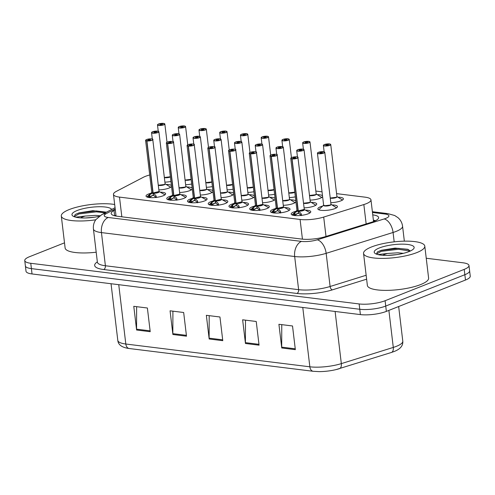 <?xml version="1.0" encoding="UTF-8"?>
<svg xmlns="http://www.w3.org/2000/svg" width="495" height="495" viewBox="0 0 495 495"><rect width="100%" height="100%" fill="white"/><g stroke="black" fill="none" stroke-linecap="round" stroke-linejoin="round"><path stroke-width="0.74" d="M160.3 192.159A9.869 2.518 173.2 0 1 165.621 193.743A9.869 2.518 173.2 0 1 163.078 195.81A9.869 2.518 173.2 0 1 152.429 197.672A9.869 2.518 173.2 0 1 146.025 196.082A9.869 2.518 173.2 0 1 148.568 194.015A9.869 2.518 173.2 0 1 150.833 193.285M181.034 194.727A9.869 2.518 173.2 0 1 186.361 196.311A9.869 2.518 173.2 0 1 183.818 198.377A9.869 2.518 173.2 0 1 173.163 200.24A9.869 2.518 173.2 0 1 166.759 198.65A9.869 2.518 173.2 0 1 169.302 196.583A9.869 2.518 173.2 0 1 171.573 195.853M222.509 199.856A9.869 2.518 173.2 0 1 227.83 201.446A9.869 2.518 173.2 0 1 225.287 203.513A9.869 2.518 173.2 0 1 214.638 205.376A9.869 2.518 173.2 0 1 208.234 203.785A9.869 2.518 173.2 0 1 210.777 201.719A9.869 2.518 173.2 0 1 213.042 200.989M243.243 202.424A9.869 2.518 173.2 0 1 248.564 204.014A9.869 2.518 173.2 0 1 246.021 206.081A9.869 2.518 173.2 0 1 235.373 207.943A9.869 2.518 173.2 0 1 228.968 206.353A9.869 2.518 173.2 0 1 231.512 204.287A9.869 2.518 173.2 0 1 233.776 203.55M263.977 204.992A9.869 2.518 173.2 0 1 269.305 206.582A9.869 2.518 173.2 0 1 266.762 208.649A9.869 2.518 173.2 0 1 256.107 210.505A9.869 2.518 173.2 0 1 249.703 208.915A9.869 2.518 173.2 0 1 252.246 206.848A9.869 2.518 173.2 0 1 254.517 206.118M284.712 207.56A9.869 2.518 173.2 0 1 290.039 209.15A9.869 2.518 173.2 0 1 287.496 211.217A9.869 2.518 173.2 0 1 276.847 213.073A9.869 2.518 173.2 0 1 270.437 211.483A9.869 2.518 173.2 0 1 272.98 209.416A9.869 2.518 173.2 0 1 275.251 208.686M201.768 197.295A9.869 2.518 173.2 0 1 207.096 198.879A9.869 2.518 173.2 0 1 204.553 200.945A9.869 2.518 173.2 0 1 193.898 202.808A9.869 2.518 173.2 0 1 187.494 201.218A9.869 2.518 173.2 0 1 190.037 199.151A9.869 2.518 173.2 0 1 192.308 198.421M305.452 210.128A9.869 2.518 173.2 0 1 310.773 211.718A9.869 2.518 173.2 0 1 308.23 213.784A9.869 2.518 173.2 0 1 297.582 215.641A9.869 2.518 173.2 0 1 291.178 214.05A9.869 2.518 173.2 0 1 293.721 211.984A9.869 2.518 173.2 0 1 295.985 211.254M171.505 186.38A9.869 2.518 173.2 0 1 169.03 188.063A9.869 2.518 173.2 0 1 158.951 189.907M192.246 188.948A9.869 2.518 173.2 0 1 189.764 190.631A9.869 2.518 173.2 0 1 179.691 192.475M254.455 196.645A9.869 2.518 173.2 0 1 251.974 198.328A9.869 2.518 173.2 0 1 241.9 200.178M275.189 199.213A9.869 2.518 173.2 0 1 272.708 200.896A9.869 2.518 173.2 0 1 262.635 202.746M295.923 201.781A9.869 2.518 173.2 0 1 293.442 203.464A9.869 2.518 173.2 0 1 283.369 205.314M311.361 202.375A9.869 2.518 173.2 0 1 316.726 203.965A9.869 2.518 173.2 0 1 314.183 206.031A9.869 2.518 173.2 0 1 304.103 207.875M212.98 191.516A9.869 2.518 173.2 0 1 210.499 193.199A9.869 2.518 173.2 0 1 200.426 195.042M233.714 194.083A9.869 2.518 173.2 0 1 231.239 195.766A9.869 2.518 173.2 0 1 221.16 197.61M332.096 204.942A9.869 2.518 173.2 0 1 337.46 206.533A9.869 2.518 173.2 0 1 334.917 208.599A9.869 2.518 173.2 0 1 324.268 210.462A9.869 2.518 173.2 0 1 317.858 208.871A9.869 2.518 173.2 0 1 320.401 206.805A9.869 2.518 173.2 0 1 322.666 206.075M170.924 181.455A9.869 2.518 173.2 0 1 164.903 182.16M191.658 184.022A9.869 2.518 173.2 0 1 185.637 184.728M212.392 186.59A9.869 2.518 173.2 0 1 206.372 187.296M253.867 191.726A9.869 2.518 173.2 0 1 247.847 192.425M233.126 189.158A9.869 2.518 173.2 0 1 227.112 189.863M322.61 196.602A9.869 2.518 173.2 0 1 320.129 198.285A9.869 2.518 173.2 0 1 310.056 200.129M295.336 196.862A9.869 2.518 173.2 0 1 289.321 197.561M274.601 194.294A9.869 2.518 173.2 0 1 268.581 194.993M338.048 197.196A9.869 2.518 173.2 0 1 343.406 198.786A9.869 2.518 173.2 0 1 340.863 200.852A9.869 2.518 173.2 0 1 330.79 202.696M149.719 174.983A18.507 4.727 -6.8 0 0 143.395 177.266L116.3 191.392A18.507 4.727 -6.8 0 0 113.473 194.393A18.507 4.727 -6.8 0 0 119.487 197.103L300.081 219.458A18.507 4.727 -6.8 0 0 323.699 217.07L363.844 204.553A18.507 4.727 -6.8 0 0 366.201 203.73A18.507 4.727 -6.8 0 0 370.965 199.856A18.507 4.727 -6.8 0 0 364.951 197.146L336.581 193.632M322.041 191.831L315.847 191.064M166.209 184.406A9.869 2.518 173.2 0 1 171.419 185.637M186.943 186.974A9.869 2.518 173.2 0 1 192.153 188.205M207.677 189.542A9.869 2.518 173.2 0 1 212.893 190.773M249.152 194.677A9.869 2.518 173.2 0 1 254.362 195.909M228.418 192.11A9.869 2.518 173.2 0 1 233.628 193.341M290.627 199.807A9.869 2.518 173.2 0 1 295.837 201.038M269.886 197.245A9.869 2.518 173.2 0 1 275.102 198.476M317.307 194.628A9.869 2.518 173.2 0 1 322.523 195.859M426.245 258.248L462.967 262.796A18.507 4.727 173.2 0 1 468.982 265.499A18.507 4.727 173.2 0 1 464.211 269.379L385.098 300.725A18.507 4.727 173.2 0 1 359.129 303.942L30.764 263.291L31.402 268.618A18.507 4.727 173.2 0 1 25.387 265.914A18.507 4.727 173.2 0 0 31.402 268.618L359.766 309.27L31.402 268.618L32.033 273.952A18.507 4.727 173.2 0 1 26.018 271.241L24.75 260.58A18.507 4.727 173.2 0 1 29.521 256.707L64.505 242.841M385.098 300.725L385.735 306.058A18.507 4.727 173.2 0 1 359.766 309.27A18.507 4.727 173.2 0 0 385.735 306.058L464.848 274.706L385.735 306.058L386.366 311.386A18.507 4.727 173.2 0 1 360.403 314.597L32.033 273.952M468.982 265.499L469.613 270.833A18.507 4.727 173.2 0 1 464.848 274.706A18.507 4.727 173.2 0 0 469.613 270.833L470.25 276.161A18.507 4.727 173.2 0 1 465.479 280.034L386.366 311.386M302.773 307.463L309.851 366.801A24.676 6.305 -6.8 0 0 341.333 363.621A6.169 3.508 72.7 0 1 339.421 368.67A6.169 3.508 72.7 0 1 339.31 368.701A20.233 5.167 173.2 0 1 336.074 369.592A20.233 5.167 173.2 0 1 319.052 371.621L313.211 371.293L129.183 348.511A6.169 4.146 -82.9 0 1 125.817 344.019L309.851 366.801A6.169 4.146 97.1 0 0 313.211 371.293M136.608 330.01L133.78 306.325L147.386 308.008L150.214 331.7L136.608 330.01A4.938 3.317 97.1 0 1 136.558 329.169L150.109 330.846M245.458 343.487L242.63 319.801L256.237 321.484L259.064 345.17L245.458 343.487A4.938 3.317 97.1 0 1 245.409 342.645L258.965 344.322M281.742 347.979L278.914 324.293L292.52 325.976L295.348 349.662L281.742 347.979A4.938 3.317 97.1 0 1 281.692 347.137L295.249 348.814M172.891 334.502L170.063 310.817L183.67 312.5L186.497 336.192L172.891 334.502A4.938 3.317 97.1 0 1 172.842 333.661L186.398 335.338M209.175 338.995L206.347 315.309L219.953 316.992L222.781 340.678L209.175 338.995A4.938 3.317 97.1 0 1 209.125 338.153L222.682 339.83M209.199 315.662L209.125 338.153M172.916 311.169L172.842 333.661M281.766 324.646L281.692 347.137M245.483 320.154L245.409 342.645M136.632 306.677L136.558 329.169M115.316 209.849L114.017 210.53A18.507 4.727 -6.8 0 0 111.189 213.524A18.507 4.727 -6.8 0 0 117.204 216.235L301.634 239.066A18.507 4.727 -6.8 0 0 325.246 236.678L371.498 222.261A18.507 4.727 -6.8 0 0 373.849 221.432A18.507 4.727 -6.8 0 0 378.619 217.559A18.507 4.727 -6.8 0 0 372.76 214.867M30.764 263.291A18.507 4.727 173.2 0 1 24.75 260.58M114.753 215.801L115.948 215.183M329.41 144.002L329.317 143.921A3.576 0.916 -6.8 0 0 324.411 144.552A3.576 0.916 -6.8 0 0 324.652 145.827A3.576 0.916 -6.8 0 0 329.676 145.208A3.576 0.916 -6.8 0 0 329.546 143.946L329.608 143.958M330.214 197.864L330.784 197.969A3.7 0.941 173.2 0 1 330.214 197.864A3.7 0.947 -6.8 0 0 330.784 197.969A3.7 0.947 -6.8 0 0 335.975 197.326A3.7 0.947 -6.8 0 0 336.934 196.552A3.812 0.971 173.2 0 1 334.954 197.913A3.812 0.971 173.2 0 1 330.245 198.149M329.546 143.946L327.907 144.559A1.231 0.316 173.2 0 1 328.265 144.732A1.231 0.316 173.2 0 1 327.95 144.992A1.231 0.316 173.2 0 1 326.62 145.227A1.231 0.316 173.2 0 1 325.815 145.029A1.231 0.316 173.2 0 1 326.137 144.769A1.231 0.316 173.2 0 1 327.826 144.546L327.882 145.016M342.54 200.005A9.25 2.364 -6.8 0 0 341.884 199.689M336.854 196.787A3.7 0.941 173.2 0 1 334.391 197.771A3.7 0.941 173.2 0 1 330.784 197.969L335.975 197.326M342.521 200.073L336.928 196.54L330.734 144.559A3.7 0.947 173.2 0 1 329.775 145.338A3.7 0.947 173.2 0 1 325.784 146.031A3.7 0.947 173.2 0 1 323.384 145.437A3.7 0.947 173.2 0 1 323.544 145.109M327.826 144.546L329.317 143.921L324.38 144.559L323.384 145.437L324.138 151.804M327.907 144.559L327.956 144.992M323.458 151.748L323.365 151.668A3.576 0.916 -6.8 0 0 318.464 152.305A3.576 0.916 -6.8 0 0 318.706 153.574A3.576 0.916 -6.8 0 0 323.724 152.955A3.576 0.916 -6.8 0 0 323.594 151.699L324.782 152.311A3.7 0.947 173.2 0 1 323.829 153.085A3.7 0.947 173.2 0 1 319.832 153.784A3.7 0.947 173.2 0 1 317.431 153.184A3.7 0.947 173.2 0 1 317.592 152.862M330.907 204.534A3.7 0.941 173.2 0 1 328.445 205.518A3.7 0.941 173.2 0 1 324.838 205.722A3.7 0.941 173.2 0 1 323.631 205.178A3.7 0.947 -6.8 0 0 324.838 205.722A3.7 0.947 -6.8 0 0 330.029 205.079A3.7 0.947 -6.8 0 0 330.982 204.299A3.812 0.971 173.2 0 1 327.443 205.939A3.812 0.971 173.2 0 1 323.631 205.178L324.838 205.722L330.029 205.079M323.594 151.699L321.954 152.305L322.01 152.738A1.231 0.316 173.2 0 1 320.667 152.974A1.231 0.316 173.2 0 1 319.869 152.776A1.231 0.316 173.2 0 1 320.185 152.516A1.231 0.316 173.2 0 1 321.88 152.299L321.936 152.769M336.594 207.751A9.25 2.364 -6.8 0 0 335.938 207.436M336.575 207.826L330.982 204.293M321.88 152.299L323.365 151.668M321.954 152.305A1.231 0.316 173.2 0 1 322.319 152.485A1.231 0.316 173.2 0 1 321.998 152.745M292.341 215.127L294.822 212.714L298.04 210.938L298.479 212.646M297.866 157.212A3.7 0.947 173.2 0 1 298.095 157.49A3.7 0.947 173.2 0 1 297.142 158.27A3.7 0.947 173.2 0 1 292.069 158.926L298.275 210.963L301.01 213.481L301.498 215.356M297.718 211.105A3.812 0.978 173.2 0 1 296.944 210.363A3.7 0.947 -6.8 0 0 298.033 210.889L298.04 210.938M292.069 158.926L292.137 158.771A3.576 0.916 -6.8 0 0 297.037 158.14A3.576 0.916 -6.8 0 0 296.796 156.866A3.576 0.916 -6.8 0 0 291.778 157.484A3.576 0.916 -6.8 0 0 291.908 158.746L298.033 210.889A3.7 0.947 173.2 0 1 297.08 210.573M304.19 209.41L298.275 210.913A3.7 0.947 -6.8 0 0 303.342 210.257A3.7 0.947 -6.8 0 0 304.295 209.484A3.812 0.978 173.2 0 1 302.878 210.697A3.812 0.978 173.2 0 1 298.547 211.204M291.908 158.746L293.547 158.134A1.231 0.316 173.2 0 1 293.182 157.961A1.231 0.316 173.2 0 1 293.504 157.701A1.231 0.316 173.2 0 1 294.834 157.466A1.231 0.316 173.2 0 1 295.633 157.664A1.231 0.316 173.2 0 1 295.317 157.924A1.231 0.316 173.2 0 1 293.622 158.14L292.137 158.771M298.275 210.963L298.522 213.029L301.257 215.622M296.004 214.125A6.782 1.732 173.2 0 1 298.924 213.271M298.287 212.999L294.519 215.622M292.514 215.108L294.383 214.879A1.231 0.316 173.2 0 1 295.082 214.855L294.822 212.714M371.498 246.968A30.839 7.877 173.2 0 1 404.78 241.152A30.839 7.877 173.2 0 1 424.797 246.12A30.839 7.877 173.2 0 1 416.852 252.58A30.839 7.877 173.2 0 1 383.563 258.396A30.839 7.877 173.2 0 1 363.547 253.428A30.839 7.877 173.2 0 1 371.498 246.968M424.797 246.12L428.608 278.097A30.839 7.877 173.2 0 1 420.663 284.557A30.839 7.877 173.2 0 1 387.381 290.373A30.839 7.877 173.2 0 1 367.364 285.405L363.547 253.428M396.476 254.653L387.486 255.389M382.79 255.29A13.947 3.564 173.2 0 1 384.627 254.424A13.947 3.564 173.2 0 1 387.61 253.452L397.93 252.79L403.369 253.341M408.963 251.602A20.109 5.136 173.2 0 1 389.819 255.309A20.109 5.136 173.2 0 1 375.074 253.415A20.109 5.136 173.2 0 1 379.387 247.946A20.109 5.136 173.2 0 1 403.524 244.165A20.109 5.136 173.2 0 1 413.597 248.824A20.109 5.136 173.2 0 1 408.963 251.602M410.349 251.008L407.769 249.282L395.084 248.094L381.28 250.284L377.431 251.906L376.435 254.127M377.908 254.591L387.61 253.452M408.48 249.567L398.432 248.335L381.076 250.427L377.431 251.906M410.194 251.076L398.543 249.276L381.187 251.361L376.398 254.04M95.733 219.805A30.839 7.877 173.2 0 1 61.306 216.006A30.839 7.877 173.2 0 1 69.251 209.552A30.839 7.877 173.2 0 1 114.679 204.509M94.229 217.237L85.245 217.973M80.549 217.874A13.947 3.564 173.2 0 1 82.387 217.008A13.947 3.564 173.2 0 1 85.369 216.037L95.69 215.375L99.934 215.721M98.975 216.414A20.109 5.136 173.2 0 1 72.827 215.999A20.109 5.136 173.2 0 1 77.14 210.524A20.109 5.136 173.2 0 1 97.831 206.762A20.109 5.136 173.2 0 1 111.722 209.441M106.388 212.219L92.837 210.678L79.033 212.869L75.191 214.483L74.194 216.711M75.667 217.175L85.369 216.037M96.197 252.215A30.839 7.877 173.2 0 1 65.117 247.983L61.306 216.006M106.233 212.151L96.191 210.919L78.835 213.005L75.191 214.483M105.274 212.801L96.302 211.86L78.946 213.945L74.157 216.624M308.67 141.434L308.577 141.353A3.576 0.916 -6.8 0 0 303.676 141.985A3.576 0.916 -6.8 0 0 303.918 143.259A3.576 0.916 -6.8 0 0 308.936 142.64A3.576 0.916 -6.8 0 0 308.806 141.378L308.874 141.391M309.48 195.296L310.049 195.401A3.7 0.941 173.2 0 1 309.48 195.296A3.7 0.947 -6.8 0 0 310.049 195.401A3.7 0.947 -6.8 0 0 315.241 194.758A3.7 0.947 -6.8 0 0 316.194 193.984A3.812 0.971 173.2 0 1 314.22 195.352A3.812 0.971 173.2 0 1 309.511 195.581M308.806 141.378L307.172 141.991L307.222 142.424A1.231 0.316 173.2 0 1 305.885 142.659A1.231 0.316 173.2 0 1 305.081 142.461A1.231 0.316 173.2 0 1 305.396 142.201A1.231 0.316 173.2 0 1 307.092 141.985L307.147 142.449M321.806 197.437A9.25 2.364 -6.8 0 0 321.15 197.121M316.119 194.219A3.7 0.941 173.2 0 1 313.657 195.203A3.7 0.941 173.2 0 1 310.049 195.401L315.241 194.758M321.787 197.511L316.194 193.978L309.994 141.991A3.7 0.947 173.2 0 1 309.041 142.77A3.7 0.947 173.2 0 1 305.05 143.463A3.7 0.947 173.2 0 1 302.643 142.869A3.7 0.947 173.2 0 1 302.804 142.541M307.092 141.985L308.577 141.353M307.172 141.991A1.231 0.316 173.2 0 1 307.531 142.164A1.231 0.316 173.2 0 1 307.216 142.424M287.935 138.866L287.843 138.786A3.576 0.916 -6.8 0 0 282.942 139.423A3.576 0.916 -6.8 0 0 283.183 140.691A3.576 0.916 -6.8 0 0 288.201 140.073A3.576 0.916 -6.8 0 0 288.071 138.817L289.259 139.429A3.7 0.947 173.2 0 1 288.307 140.203A3.7 0.947 173.2 0 1 284.309 140.902A3.7 0.947 173.2 0 1 281.909 140.302A3.7 0.947 173.2 0 1 282.07 139.974M288.74 192.728L289.309 192.833A3.7 0.941 173.2 0 1 288.74 192.728A3.7 0.947 -6.8 0 0 289.309 192.833A3.7 0.947 -6.8 0 0 294.506 192.196A3.7 0.947 -6.8 0 0 294.766 192.079A3.7 0.941 173.2 0 1 289.309 192.833L294.506 192.19M288.071 138.817L286.432 139.423L286.487 139.856A1.231 0.316 173.2 0 1 285.145 140.091A1.231 0.316 173.2 0 1 284.347 139.893A1.231 0.316 173.2 0 1 284.662 139.633A1.231 0.316 173.2 0 1 286.351 139.417L286.407 139.881M286.351 139.417L287.843 138.786M286.432 139.423A1.231 0.316 173.2 0 1 286.797 139.602A1.231 0.316 173.2 0 1 286.475 139.856M267.201 136.298L267.108 136.218A3.576 0.916 -6.8 0 0 262.202 136.855A3.576 0.916 -6.8 0 0 262.443 138.124A3.576 0.916 -6.8 0 0 267.467 137.505A3.576 0.916 -6.8 0 0 267.337 136.249L267.399 136.255M268.005 190.16L268.575 190.272A3.7 0.941 173.2 0 1 268.005 190.16A3.7 0.947 -6.8 0 0 268.575 190.272A3.7 0.947 -6.8 0 0 273.772 189.628A3.7 0.947 -6.8 0 0 274.032 189.511A3.7 0.941 173.2 0 1 268.575 190.272L273.772 189.628M267.337 136.249L265.697 136.855L265.747 137.288A1.231 0.316 173.2 0 1 264.41 137.523A1.231 0.316 173.2 0 1 263.612 137.325A1.231 0.316 173.2 0 1 263.928 137.066A1.231 0.316 173.2 0 1 265.617 136.849L265.673 137.319M265.617 136.849L267.108 136.218M265.697 136.855A1.231 0.316 173.2 0 1 266.056 137.035A1.231 0.316 173.2 0 1 265.741 137.288M246.46 133.73L246.374 133.65A3.576 0.916 -6.8 0 0 241.467 134.287A3.576 0.916 -6.8 0 0 241.708 135.562A3.576 0.916 -6.8 0 0 246.727 134.937A3.576 0.916 -6.8 0 0 246.603 133.681L246.665 133.687M247.271 187.593L247.84 187.704A3.7 0.941 173.2 0 1 247.271 187.593A3.7 0.947 -6.8 0 0 247.84 187.704A3.7 0.947 -6.8 0 0 253.032 187.06A3.7 0.947 -6.8 0 0 253.298 186.949A3.7 0.941 173.2 0 1 247.84 187.704L253.032 187.06M246.603 133.681L244.963 134.293A1.231 0.316 173.2 0 1 245.322 134.467A1.231 0.316 173.2 0 1 245.006 134.727A1.231 0.316 173.2 0 1 243.676 134.956A1.231 0.316 173.2 0 1 242.872 134.758A1.231 0.316 173.2 0 1 243.194 134.498A1.231 0.316 173.2 0 1 244.883 134.281L244.938 134.751M244.883 134.281L246.374 133.65L241.436 134.287L240.44 135.166A3.7 0.947 173.2 0 1 240.601 134.844M244.963 134.293L245.013 134.72M271.606 212.559L274.088 210.146L277.305 208.37L277.738 210.078M277.126 154.644A3.7 0.947 173.2 0 1 277.361 154.923A3.7 0.947 173.2 0 1 276.408 155.702A3.7 0.947 173.2 0 1 271.334 156.358L277.54 208.395L280.269 210.913L280.764 212.794M276.977 208.537A3.812 0.978 173.2 0 1 276.21 207.795A3.7 0.947 -6.8 0 0 277.299 208.321L277.305 208.37M271.334 156.358L271.402 156.203A3.576 0.916 -6.8 0 0 276.303 155.572A3.576 0.916 -6.8 0 0 276.062 154.298A3.576 0.916 -6.8 0 0 271.043 154.916A3.576 0.916 -6.8 0 0 271.167 156.179L277.299 208.321A3.7 0.947 173.2 0 1 276.34 208.005M283.487 207.151A3.7 0.947 173.2 0 1 277.54 208.352A3.7 0.947 -6.8 0 0 282.608 207.69A3.7 0.947 -6.8 0 0 283.561 206.916A3.812 0.978 173.2 0 1 282.144 208.129A3.812 0.978 173.2 0 1 277.813 208.636M271.167 156.179L272.807 155.566A1.231 0.316 173.2 0 1 272.448 155.393A1.231 0.316 173.2 0 1 272.764 155.133A1.231 0.316 173.2 0 1 274.094 154.898A1.231 0.316 173.2 0 1 274.898 155.096A1.231 0.316 173.2 0 1 274.577 155.356A1.231 0.316 173.2 0 1 272.887 155.578L271.402 156.203M277.54 208.395L277.788 210.462L280.523 213.054M277.534 208.346L283.561 206.916L288.777 209.874A9.021 2.308 173.2 0 1 289.259 210.307M275.269 211.563A6.782 1.732 173.2 0 1 278.184 210.703M277.547 210.431L273.778 213.06M271.774 212.541L273.642 212.312A1.231 0.316 173.2 0 1 274.341 212.287L274.088 210.146M250.872 209.991L253.353 207.584L256.565 205.802L257.004 207.51M256.391 152.076A3.7 0.947 173.2 0 1 256.627 152.361A3.7 0.947 173.2 0 1 255.674 153.134A3.7 0.947 173.2 0 1 250.6 153.79L256.806 205.833L259.535 208.346L260.03 210.227M256.243 205.97A3.812 0.978 173.2 0 1 255.476 205.227A3.7 0.947 -6.8 0 0 256.558 205.753L256.565 205.802M250.6 153.79L250.662 153.636A3.576 0.916 -6.8 0 0 255.569 153.005A3.576 0.916 -6.8 0 0 255.327 151.73A3.576 0.916 -6.8 0 0 250.303 152.355A3.576 0.916 -6.8 0 0 250.433 153.611L256.565 205.753A3.7 0.947 173.2 0 1 255.606 205.437M262.746 204.583A3.7 0.947 173.2 0 1 256.8 205.784A3.7 0.947 -6.8 0 0 261.874 205.128A3.7 0.947 -6.8 0 0 262.826 204.348A3.812 0.978 173.2 0 1 261.41 205.567A3.812 0.978 173.2 0 1 257.078 206.075M250.433 153.611L252.073 152.998A1.231 0.316 173.2 0 1 251.714 152.825A1.231 0.316 173.2 0 1 252.029 152.565A1.231 0.316 173.2 0 1 253.36 152.33A1.231 0.316 173.2 0 1 254.164 152.534A1.231 0.316 173.2 0 1 253.842 152.788A1.231 0.316 173.2 0 1 252.153 153.011L250.662 153.636M256.806 205.833L257.053 207.894L259.782 210.486M256.8 205.778L262.826 204.348L268.036 207.306A9.021 2.308 173.2 0 1 268.525 207.739M254.529 208.995A6.782 1.732 173.2 0 1 257.45 208.135M256.812 207.869L253.044 210.493M253.353 207.584L253.613 209.725M230.138 207.424L232.619 205.017L235.83 203.235L236.27 204.942M235.657 149.509A3.7 0.947 173.2 0 1 235.886 149.793A3.7 0.947 173.2 0 1 234.933 150.567A3.7 0.947 173.2 0 1 229.866 151.222L236.065 203.266L238.8 205.778L239.295 207.659M235.509 203.402A3.812 0.978 173.2 0 1 234.741 202.659A3.7 0.947 -6.8 0 0 235.824 203.185L235.83 203.235M229.866 151.222L229.928 151.074A3.576 0.916 -6.8 0 0 234.828 150.437A3.576 0.916 -6.8 0 0 234.593 149.162A3.576 0.916 -6.8 0 0 229.569 149.787A3.576 0.916 -6.8 0 0 229.699 151.043L235.83 203.185A3.7 0.947 173.2 0 1 234.871 202.87M242.012 202.016A3.7 0.947 173.2 0 1 236.065 203.216A3.7 0.947 -6.8 0 0 241.133 202.56A3.7 0.947 -6.8 0 0 242.086 201.781A3.812 0.978 173.2 0 1 240.669 202.999A3.812 0.978 173.2 0 1 236.344 203.507M229.699 151.043L231.338 150.43A1.231 0.316 173.2 0 1 230.973 150.257A1.231 0.316 173.2 0 1 231.295 149.997A1.231 0.316 173.2 0 1 232.625 149.768A1.231 0.316 173.2 0 1 233.423 149.966A1.231 0.316 173.2 0 1 233.108 150.22A1.231 0.316 173.2 0 1 231.419 150.443L229.928 151.074M236.065 203.266L236.313 205.326L239.048 207.919M236.065 203.216L242.086 201.781L247.302 204.738A9.021 2.308 173.2 0 1 247.791 205.171M233.795 206.427A6.782 1.732 173.2 0 1 236.715 205.567M236.078 205.301L232.31 207.925M230.305 207.405L232.174 207.182A1.231 0.316 173.2 0 1 232.873 207.151L232.619 205.017M209.397 204.862L211.879 202.449L215.096 200.667L215.535 202.375M214.923 146.947A3.7 0.947 173.2 0 1 215.152 147.225A3.7 0.947 173.2 0 1 214.199 147.999A3.7 0.947 173.2 0 1 209.125 148.655L215.331 200.698L218.06 203.216L218.555 205.091M214.768 200.834A3.812 0.978 173.2 0 1 214.001 200.091A3.7 0.947 -6.8 0 0 215.09 200.617L215.096 200.667M209.125 148.655L209.193 148.506A3.576 0.916 -6.8 0 0 214.094 147.869A3.576 0.916 -6.8 0 0 213.852 146.594A3.576 0.916 -6.8 0 0 208.834 147.219A3.576 0.916 -6.8 0 0 208.964 148.475L215.09 200.617A3.7 0.947 173.2 0 1 214.137 200.302M221.277 199.448A3.7 0.947 173.2 0 1 215.331 200.648A3.7 0.947 -6.8 0 0 220.399 199.992A3.7 0.947 -6.8 0 0 221.352 199.219A3.812 0.978 173.2 0 1 219.935 200.432A3.812 0.978 173.2 0 1 215.603 200.939M208.964 148.475L210.604 147.863A1.231 0.316 173.2 0 1 210.239 147.689A1.231 0.316 173.2 0 1 210.554 147.43A1.231 0.316 173.2 0 1 211.891 147.201A1.231 0.316 173.2 0 1 212.689 147.399A1.231 0.316 173.2 0 1 212.374 147.659A1.231 0.316 173.2 0 1 210.678 147.875L209.193 148.506M215.331 200.698L215.579 202.764L218.314 205.357M215.331 200.648L221.352 199.213L226.568 202.177A9.021 2.308 173.2 0 1 227.056 202.603M213.06 203.86A6.782 1.732 173.2 0 1 215.981 203.006M215.344 202.733L211.569 205.357M209.571 204.837L211.433 204.614A1.231 0.316 173.2 0 1 212.132 204.583L211.879 202.449M302.723 149.181L302.631 149.1A3.576 0.916 -6.8 0 0 297.724 149.738A3.576 0.916 -6.8 0 0 297.965 151.012A3.576 0.916 -6.8 0 0 302.99 150.387A3.576 0.916 -6.8 0 0 302.86 149.131L302.921 149.137M303.528 203.049L304.097 203.154A3.7 0.941 173.2 0 1 303.528 203.049A3.7 0.947 -6.8 0 0 304.097 203.154A3.7 0.947 -6.8 0 0 309.295 202.511A3.7 0.947 -6.8 0 0 310.247 201.737A3.812 0.971 173.2 0 1 308.267 203.099A3.812 0.971 173.2 0 1 303.565 203.327M302.86 149.131L301.22 149.744L301.269 150.171A1.231 0.316 173.2 0 1 299.933 150.406A1.231 0.316 173.2 0 1 299.135 150.208A1.231 0.316 173.2 0 1 299.45 149.948A1.231 0.316 173.2 0 1 301.139 149.731L301.195 150.202M315.853 205.184A9.25 2.364 -6.8 0 0 315.197 204.868M310.167 201.966A3.7 0.941 173.2 0 1 307.704 202.95A3.7 0.941 173.2 0 1 304.097 203.154L309.295 202.511M315.841 205.258L310.247 201.725M301.139 149.731L302.631 149.1M301.22 149.744A1.231 0.316 173.2 0 1 301.585 149.917A1.231 0.316 173.2 0 1 301.263 150.177M281.983 146.613L281.896 146.532A3.576 0.916 -6.8 0 0 276.99 147.17A3.576 0.916 -6.8 0 0 277.231 148.444A3.576 0.916 -6.8 0 0 282.249 147.819A3.576 0.916 -6.8 0 0 282.125 146.563L282.187 146.576M282.793 200.481L283.363 200.586A3.7 0.941 173.2 0 1 282.793 200.481A3.7 0.947 -6.8 0 0 283.363 200.586A3.7 0.947 -6.8 0 0 288.554 199.943A3.7 0.947 -6.8 0 0 289.513 199.169A3.812 0.971 173.2 0 1 287.533 200.531A3.812 0.971 173.2 0 1 282.824 200.76M282.125 146.563L280.486 147.176L280.535 147.603A1.231 0.316 173.2 0 1 279.199 147.838A1.231 0.316 173.2 0 1 278.394 147.64A1.231 0.316 173.2 0 1 278.716 147.38A1.231 0.316 173.2 0 1 280.405 147.163L280.461 147.634M295.119 202.622A9.25 2.364 -6.8 0 0 294.463 202.3M289.433 199.405A3.7 0.941 173.2 0 1 286.97 200.388A3.7 0.941 173.2 0 1 283.363 200.586L288.554 199.943M295.1 202.69L289.507 199.157M280.405 147.163L281.896 146.532M280.486 147.176A1.231 0.316 173.2 0 1 280.844 147.349A1.231 0.316 173.2 0 1 280.529 147.609M261.249 144.045L261.156 143.971A3.576 0.916 -6.8 0 0 256.255 144.602A3.576 0.916 -6.8 0 0 256.497 145.876A3.576 0.916 -6.8 0 0 261.515 145.252A3.576 0.916 -6.8 0 0 261.385 143.995L261.447 144.008M262.059 197.913L262.628 198.019A3.7 0.941 173.2 0 1 262.059 197.913A3.7 0.947 -6.8 0 0 262.628 198.019A3.7 0.947 -6.8 0 0 267.82 197.375A3.7 0.947 -6.8 0 0 268.773 196.602A3.812 0.971 173.2 0 1 266.799 197.963A3.812 0.971 173.2 0 1 262.09 198.192M261.385 143.995L259.745 144.608A1.231 0.316 173.2 0 1 260.11 144.781A1.231 0.316 173.2 0 1 259.795 145.041A1.231 0.316 173.2 0 1 258.458 145.27A1.231 0.316 173.2 0 1 257.66 145.072A1.231 0.316 173.2 0 1 257.975 144.818A1.231 0.316 173.2 0 1 259.671 144.596L259.726 145.066M274.385 200.054A9.25 2.364 -6.8 0 0 273.729 199.739M268.698 196.837A3.7 0.941 173.2 0 1 266.236 197.821A3.7 0.941 173.2 0 1 262.628 198.019L267.82 197.375M274.366 200.122L268.773 196.589M259.671 144.596L261.156 143.971M259.745 144.608L259.801 145.035M240.514 141.483L240.422 141.403A3.576 0.916 -6.8 0 0 235.521 142.034A3.576 0.916 -6.8 0 0 235.762 143.309A3.576 0.916 -6.8 0 0 240.78 142.69A3.576 0.916 -6.8 0 0 240.65 141.428L240.712 141.44M241.319 195.346L241.888 195.451A3.7 0.941 173.2 0 1 241.319 195.346A3.7 0.947 -6.8 0 0 241.888 195.451A3.7 0.947 -6.8 0 0 247.085 194.807A3.7 0.947 -6.8 0 0 248.038 194.034A3.812 0.971 173.2 0 1 246.065 195.395A3.812 0.971 173.2 0 1 241.356 195.63M240.65 141.428L239.011 142.04L239.066 142.473A1.231 0.316 173.2 0 1 237.724 142.708A1.231 0.316 173.2 0 1 236.926 142.504A1.231 0.316 173.2 0 1 237.241 142.251A1.231 0.316 173.2 0 1 238.93 142.028L238.986 142.498M253.644 197.486A9.25 2.364 -6.8 0 0 252.988 197.171M247.958 194.269A3.7 0.941 173.2 0 1 245.495 195.253A3.7 0.941 173.2 0 1 241.888 195.451L247.085 194.807M253.632 197.554L248.038 194.021M238.93 142.028L240.422 141.403M239.011 142.04A1.231 0.316 173.2 0 1 239.376 142.214A1.231 0.316 173.2 0 1 239.054 142.473M225.726 131.163L225.633 131.082A3.576 0.916 -6.8 0 0 220.733 131.72A3.576 0.916 -6.8 0 0 220.974 132.994A3.576 0.916 -6.8 0 0 225.992 132.369A3.576 0.916 -6.8 0 0 225.862 131.113L225.924 131.119M226.537 185.031L227.106 185.136A3.7 0.941 173.2 0 1 226.537 185.031A3.7 0.947 -6.8 0 0 227.106 185.136A3.7 0.947 -6.8 0 0 232.297 184.493A3.7 0.947 -6.8 0 0 232.557 184.381A3.7 0.941 173.2 0 1 227.106 185.136L232.297 184.493M225.862 131.113L224.223 131.726L224.278 132.153A1.231 0.316 173.2 0 1 222.936 132.388A1.231 0.316 173.2 0 1 222.137 132.19A1.231 0.316 173.2 0 1 222.453 131.93A1.231 0.316 173.2 0 1 224.148 131.713L224.204 132.184M224.148 131.713L225.633 131.082M224.223 131.726A1.231 0.316 173.2 0 1 224.588 131.899A1.231 0.316 173.2 0 1 224.272 132.159M204.992 128.595L204.899 128.514A3.576 0.916 -6.8 0 0 199.999 129.152A3.576 0.916 -6.8 0 0 200.234 130.426A3.576 0.916 -6.8 0 0 205.258 129.801A3.576 0.916 -6.8 0 0 205.128 128.545L205.19 128.558M205.796 182.463L206.365 182.568A3.7 0.941 173.2 0 1 205.796 182.463A3.7 0.947 -6.8 0 0 206.365 182.568A3.7 0.947 -6.8 0 0 211.563 181.925A3.7 0.947 -6.8 0 0 211.823 181.814A3.7 0.941 173.2 0 1 206.365 182.568L211.563 181.925M205.128 128.545L203.488 129.158L203.538 129.585A1.231 0.316 173.2 0 1 202.201 129.82A1.231 0.316 173.2 0 1 201.403 129.622A1.231 0.316 173.2 0 1 201.719 129.368A1.231 0.316 173.2 0 1 203.408 129.145L203.464 129.616M203.408 129.145L204.899 128.514M203.488 129.158A1.231 0.316 173.2 0 1 203.853 129.331A1.231 0.316 173.2 0 1 203.532 129.591M184.258 126.027L184.165 125.953A3.576 0.916 -6.8 0 0 179.258 126.584A3.576 0.916 -6.8 0 0 179.499 127.858A3.576 0.916 -6.8 0 0 184.524 127.234A3.576 0.916 -6.8 0 0 184.394 125.978L184.456 125.99M185.062 179.895L185.631 180.001A3.7 0.941 173.2 0 1 185.062 179.895A3.7 0.947 -6.8 0 0 185.631 180.001A3.7 0.947 -6.8 0 0 190.822 179.357A3.7 0.947 -6.8 0 0 191.089 179.246A3.7 0.941 173.2 0 1 185.631 180.001L190.822 179.357M184.394 125.978L182.754 126.59L182.804 127.023A1.231 0.316 173.2 0 1 181.467 127.258A1.231 0.316 173.2 0 1 180.663 127.054A1.231 0.316 173.2 0 1 180.984 126.8A1.231 0.316 173.2 0 1 182.674 126.578L182.729 127.048M182.674 126.578L184.165 125.953M182.754 126.59A1.231 0.316 173.2 0 1 183.113 126.763A1.231 0.316 173.2 0 1 182.797 127.023M163.517 123.465L163.424 123.385A3.576 0.916 -6.8 0 0 158.524 124.016A3.576 0.916 -6.8 0 0 158.765 125.291A3.576 0.916 -6.8 0 0 163.783 124.672A3.576 0.916 -6.8 0 0 163.653 123.41L163.721 123.422M164.328 177.328L164.897 177.433A3.7 0.941 173.2 0 1 164.328 177.328A3.7 0.947 -6.8 0 0 164.897 177.433A3.7 0.947 -6.8 0 0 170.088 176.789A3.7 0.947 -6.8 0 0 170.348 176.678A3.7 0.941 173.2 0 1 164.897 177.433L170.088 176.789M163.653 123.41L162.02 124.022A1.231 0.316 173.2 0 1 162.379 124.196A1.231 0.316 173.2 0 1 162.063 124.455A1.231 0.316 173.2 0 1 160.733 124.691A1.231 0.316 173.2 0 1 159.928 124.492A1.231 0.316 173.2 0 1 160.244 124.233A1.231 0.316 173.2 0 1 161.939 124.01L161.995 124.48M161.939 124.01L163.424 123.385M162.02 124.022L162.069 124.455M219.78 138.916L219.687 138.835A3.576 0.916 -6.8 0 0 214.781 139.466A3.576 0.916 -6.8 0 0 215.022 140.741A3.576 0.916 -6.8 0 0 220.046 140.122A3.576 0.916 -6.8 0 0 219.916 138.86L219.978 138.872M220.584 192.778L221.154 192.883A3.7 0.941 173.2 0 1 220.584 192.778A3.7 0.947 -6.8 0 0 221.154 192.883A3.7 0.947 -6.8 0 0 226.351 192.239A3.7 0.947 -6.8 0 0 227.304 191.466A3.812 0.971 173.2 0 1 225.324 192.827A3.812 0.971 173.2 0 1 220.621 193.062M219.916 138.86L218.276 139.472L218.326 139.906A1.231 0.316 173.2 0 1 216.989 140.141A1.231 0.316 173.2 0 1 216.185 139.943A1.231 0.316 173.2 0 1 216.507 139.683A1.231 0.316 173.2 0 1 218.196 139.46L218.252 139.93M232.91 194.919A9.25 2.364 -6.8 0 0 232.254 194.603M227.224 191.701A3.7 0.941 173.2 0 1 224.761 192.685A3.7 0.941 173.2 0 1 221.154 192.883L226.351 192.239M232.891 194.993L227.298 191.46L221.104 139.472A3.7 0.947 173.2 0 1 220.151 140.252A3.7 0.947 173.2 0 1 216.154 140.945A3.7 0.947 173.2 0 1 213.753 140.351A3.7 0.947 173.2 0 1 213.914 140.023M218.196 139.46L219.687 138.835M218.276 139.472A1.231 0.316 173.2 0 1 218.635 139.646A1.231 0.316 173.2 0 1 218.32 139.906M199.04 136.348L198.953 136.267A3.576 0.916 -6.8 0 0 194.046 136.898A3.576 0.916 -6.8 0 0 194.287 138.173A3.576 0.916 -6.8 0 0 199.306 137.554A3.576 0.916 -6.8 0 0 199.182 136.298L199.244 136.304M199.85 190.21L200.419 190.315A3.7 0.941 173.2 0 1 199.85 190.21A3.7 0.947 -6.8 0 0 200.419 190.315A3.7 0.947 -6.8 0 0 205.611 189.672A3.7 0.947 -6.8 0 0 206.564 188.898A3.812 0.971 173.2 0 1 204.59 190.266A3.812 0.971 173.2 0 1 199.881 190.495M199.182 136.298L197.542 136.905L197.592 137.338A1.231 0.316 173.2 0 1 196.255 137.573A1.231 0.316 173.2 0 1 195.451 137.375A1.231 0.316 173.2 0 1 195.772 137.115A1.231 0.316 173.2 0 1 197.462 136.898L197.517 137.363M212.176 192.351A9.25 2.364 -6.8 0 0 211.52 192.035M206.489 189.133A3.7 0.941 173.2 0 1 204.027 190.117A3.7 0.941 173.2 0 1 200.419 190.315L205.611 189.672M212.157 192.425L206.564 188.892L200.364 136.905A3.7 0.947 173.2 0 1 199.411 137.684A3.7 0.947 173.2 0 1 195.42 138.377A3.7 0.947 173.2 0 1 193.019 137.783A3.7 0.947 173.2 0 1 193.18 137.455M197.462 136.898L198.953 136.267M197.542 136.905A1.231 0.316 173.2 0 1 197.901 137.084A1.231 0.316 173.2 0 1 197.585 137.338M178.305 133.78L178.212 133.7A3.576 0.916 -6.8 0 0 173.312 134.337A3.576 0.916 -6.8 0 0 173.553 135.605A3.576 0.916 -6.8 0 0 178.571 134.987A3.576 0.916 -6.8 0 0 178.441 133.73L178.503 133.737M179.116 187.642L179.685 187.747A3.7 0.941 173.2 0 1 179.116 187.642A3.7 0.947 -6.8 0 0 179.685 187.747A3.7 0.947 -6.8 0 0 184.876 187.11A3.7 0.947 -6.8 0 0 185.829 186.33A3.812 0.971 173.2 0 1 183.855 187.698A3.812 0.971 173.2 0 1 179.147 187.927M178.441 133.73L176.802 134.337A1.231 0.316 173.2 0 1 177.167 134.516A1.231 0.316 173.2 0 1 176.845 134.77A1.231 0.316 173.2 0 1 175.515 135.005A1.231 0.316 173.2 0 1 174.716 134.807A1.231 0.316 173.2 0 1 175.032 134.547A1.231 0.316 173.2 0 1 176.727 134.331L176.783 134.795M191.441 189.783A9.25 2.364 -6.8 0 0 190.785 189.467M185.755 186.565A3.7 0.941 173.2 0 1 183.292 187.549A3.7 0.941 173.2 0 1 179.685 187.747L184.876 187.104M191.423 189.857L185.829 186.324L179.629 134.343A3.7 0.947 173.2 0 1 178.676 135.116A3.7 0.947 173.2 0 1 174.679 135.816A3.7 0.947 173.2 0 1 172.279 135.215A3.7 0.947 173.2 0 1 172.439 134.888M176.727 134.331L178.212 133.7M176.802 134.337L176.857 134.77M157.571 131.212L157.478 131.132A3.576 0.916 -6.8 0 0 152.571 131.769A3.576 0.916 -6.8 0 0 152.813 133.037A3.576 0.916 -6.8 0 0 157.837 132.419A3.576 0.916 -6.8 0 0 157.707 131.163L157.769 131.169M158.375 185.074L158.945 185.186A3.7 0.941 173.2 0 1 158.375 185.074A3.7 0.947 -6.8 0 0 158.945 185.186A3.7 0.947 -6.8 0 0 164.142 184.542A3.7 0.947 -6.8 0 0 165.095 183.763A3.812 0.971 173.2 0 1 163.115 185.13A3.812 0.971 173.2 0 1 158.412 185.359M157.707 131.163L156.067 131.769L156.117 132.202A1.231 0.316 173.2 0 1 154.78 132.437A1.231 0.316 173.2 0 1 153.982 132.239A1.231 0.316 173.2 0 1 154.298 131.979A1.231 0.316 173.2 0 1 155.987 131.763L156.043 132.233M170.701 187.215A9.25 2.364 -6.8 0 0 170.045 186.9M165.014 183.998A3.7 0.941 173.2 0 1 162.552 184.981A3.7 0.941 173.2 0 1 158.945 185.186L164.142 184.542M170.688 187.289L165.095 183.756L158.895 131.775A3.7 0.947 173.2 0 1 157.942 132.549A3.7 0.947 173.2 0 1 153.945 133.248A3.7 0.947 173.2 0 1 151.544 132.648A3.7 0.947 173.2 0 1 151.705 132.326M155.987 131.763L157.478 131.132M156.067 131.769A1.231 0.316 173.2 0 1 156.432 131.948A1.231 0.316 173.2 0 1 156.111 132.208M188.663 202.294L191.144 199.881L194.362 198.099L194.795 199.807M194.182 144.379A3.7 0.947 173.2 0 1 194.417 144.658A3.7 0.947 173.2 0 1 193.465 145.431A3.7 0.947 173.2 0 1 188.391 146.087L194.597 198.13L197.326 200.648L197.821 202.523M194.034 198.266A3.812 0.978 173.2 0 1 193.267 197.524A3.7 0.947 -6.8 0 0 194.356 198.049L194.362 198.099M188.391 146.087L188.453 145.938A3.576 0.916 -6.8 0 0 193.359 145.301A3.576 0.916 -6.8 0 0 193.118 144.026A3.576 0.916 -6.8 0 0 188.1 144.651A3.576 0.916 -6.8 0 0 188.224 145.907L194.356 198.049A3.7 0.947 173.2 0 1 193.397 197.734M200.537 196.88A3.7 0.947 173.2 0 1 194.591 198.08A3.7 0.947 -6.8 0 0 199.664 197.425A3.7 0.947 -6.8 0 0 200.617 196.651A3.812 0.978 173.2 0 1 199.2 197.864A3.812 0.978 173.2 0 1 194.869 198.371M188.224 145.907L189.863 145.295A1.231 0.316 173.2 0 1 189.505 145.122A1.231 0.316 173.2 0 1 189.82 144.862A1.231 0.316 173.2 0 1 191.15 144.633A1.231 0.316 173.2 0 1 191.955 144.831A1.231 0.316 173.2 0 1 191.633 145.091A1.231 0.316 173.2 0 1 189.944 145.307L188.453 145.938M194.597 198.13L194.844 200.197L197.573 202.789M194.591 198.08L200.617 196.651L205.827 199.609A9.021 2.308 173.2 0 1 206.316 200.036M192.32 201.292A6.782 1.732 173.2 0 1 195.24 200.438M194.603 200.166L190.835 202.789M188.83 202.269L190.699 202.047A1.231 0.316 173.2 0 1 191.398 202.016L191.144 199.881M167.929 199.726L170.41 197.313L173.621 195.531L174.061 197.239M173.448 141.811A3.7 0.947 173.2 0 1 173.683 142.09A3.7 0.947 173.2 0 1 172.73 142.863A3.7 0.947 173.2 0 1 167.656 143.519L173.863 195.562L176.591 198.08L177.086 199.955M173.299 195.698A3.812 0.978 173.2 0 1 172.532 194.962A3.7 0.947 -6.8 0 0 173.615 195.482L173.621 195.531M167.656 143.519L167.718 143.371A3.576 0.916 -6.8 0 0 172.625 142.733A3.576 0.916 -6.8 0 0 172.384 141.465A3.576 0.916 -6.8 0 0 167.36 142.084A3.576 0.916 -6.8 0 0 167.489 143.34L173.621 195.482A3.7 0.947 173.2 0 1 172.662 195.166M179.803 194.312A3.7 0.947 173.2 0 1 173.856 195.519A3.7 0.947 -6.8 0 0 178.924 194.857A3.7 0.947 -6.8 0 0 179.883 194.083A3.812 0.978 173.2 0 1 178.466 195.296A3.812 0.978 173.2 0 1 174.135 195.803M167.489 143.34L169.129 142.733A1.231 0.316 173.2 0 1 168.764 142.554A1.231 0.316 173.2 0 1 169.086 142.3A1.231 0.316 173.2 0 1 170.416 142.065A1.231 0.316 173.2 0 1 171.214 142.263A1.231 0.316 173.2 0 1 170.899 142.523A1.231 0.316 173.2 0 1 169.21 142.739L167.718 143.371M173.863 195.562L174.104 197.629L176.839 200.221M173.856 195.513L179.883 194.083L185.093 197.041A9.021 2.308 173.2 0 1 185.582 197.468M171.586 198.724A6.782 1.732 173.2 0 1 174.506 197.87M173.869 197.598L170.101 200.221M170.41 197.313L170.67 199.454M147.188 197.159L149.669 194.745L152.887 192.963L153.326 194.671M152.714 139.244A3.7 0.947 173.2 0 1 152.943 139.522A3.7 0.947 173.2 0 1 151.99 140.295A3.7 0.947 173.2 0 1 146.916 140.951L153.122 192.994L155.857 195.513L156.346 197.387M152.565 193.13A3.812 0.978 173.2 0 1 151.792 192.394A3.7 0.947 -6.8 0 0 152.881 192.92L152.887 192.963M146.916 140.951L146.984 140.803A3.576 0.916 -6.8 0 0 151.885 140.165A3.576 0.916 -6.8 0 0 151.643 138.897A3.576 0.916 -6.8 0 0 146.625 139.516A3.576 0.916 -6.8 0 0 146.755 140.772L152.881 192.914A3.7 0.947 173.2 0 1 151.928 192.598M159.068 191.751A3.7 0.947 173.2 0 1 153.122 192.951A3.7 0.947 -6.8 0 0 158.19 192.289A3.7 0.947 -6.8 0 0 159.143 191.516A3.812 0.978 173.2 0 1 157.726 192.728A3.812 0.978 173.2 0 1 153.394 193.236M146.755 140.772L148.395 140.165A1.231 0.316 173.2 0 1 148.03 139.986A1.231 0.316 173.2 0 1 148.351 139.732A1.231 0.316 173.2 0 1 149.682 139.497A1.231 0.316 173.2 0 1 150.48 139.695A1.231 0.316 173.2 0 1 150.164 139.955A1.231 0.316 173.2 0 1 148.469 140.172L146.984 140.803M153.122 192.994L153.37 195.061L156.104 197.654M153.122 192.945L159.143 191.516L164.359 194.473A9.021 2.308 173.2 0 1 164.847 194.9M150.851 196.156A6.782 1.732 173.2 0 1 153.772 195.302M153.134 195.03L149.366 197.654M147.362 197.14L149.23 196.911A1.231 0.316 173.2 0 1 149.929 196.88L149.669 194.745M366.158 223.926L363.844 204.553M373.459 220.751A18.507 12.431 -82.9 0 1 375.377 220.541M326.007 236.437L323.699 217.07M302.433 239.153L300.081 219.458M121.832 216.804L119.487 197.103M335.115 311.473L341.333 363.621L393.29 347.422A24.676 6.305 -6.8 0 0 396.433 346.321A24.676 6.305 -6.8 0 0 402.788 341.154L398.661 306.516M402.788 341.154C403.184 345.683 400.307 349.13 394.168 351.493L391.378 352.477A6.169 3.508 72.7 0 0 393.29 347.422L388.878 310.39M336.074 369.592L391.378 352.477A6.169 3.508 72.7 0 1 391.273 352.502M129.183 348.511C122.03 347.577 118.237 344.879 117.804 340.411A24.676 6.305 -6.8 0 0 125.817 344.019L118.744 284.681M465.479 280.034L464.211 269.379M360.403 314.597L359.129 303.942M115.205 208.958L106.147 213.679A12.338 3.149 -6.8 0 0 108.269 217.484L301.498 241.405A12.338 3.149 -6.8 0 0 317.239 239.815L384.157 218.951A12.338 3.149 -6.8 0 0 385.723 218.406A12.338 3.149 -6.8 0 0 384.893 214.013L372.469 212.479M384.893 214.013A12.338 8.285 97.1 0 1 387.826 213.617L394.713 215.517L398.011 217.689C400.585 219.959 402.107 222.793 402.565 226.203A24.676 6.305 173.2 0 1 396.21 231.369A24.676 6.305 173.2 0 1 393.073 232.471L394.187 241.838M366.622 279.186L332.337 289.872A27.757 7.091 173.2 0 1 296.92 293.455L103.69 269.534A27.757 7.091 173.2 0 1 97.348 261.88M384.157 218.951A12.338 7.01 72.7 0 1 393.073 232.471L326.156 253.329L330.109 286.494L366.151 275.257M317.239 239.815A12.338 7.01 72.7 0 1 326.156 253.329A24.676 6.305 173.2 0 1 294.667 256.515L298.621 289.674A24.676 6.305 -6.8 0 0 330.109 286.494A3.081 1.751 -107.3 0 0 332.337 289.872M301.498 241.405A12.338 8.285 97.1 0 0 294.667 256.515L101.444 232.594L105.398 265.753L298.621 289.674A3.081 2.073 -82.9 0 1 296.92 293.455M108.269 217.484A12.338 8.285 97.1 0 0 101.444 232.594A24.676 6.305 173.2 0 1 93.425 228.981L97.379 262.146A24.676 6.305 -6.8 0 0 105.398 265.753A3.081 2.073 -82.9 0 1 103.69 269.534M115.057 207.702L101.852 214.583A12.338 9.888 62.5 0 1 106.147 213.679M114.642 215.777L114.017 210.53M330.499 144.28A3.7 0.947 173.2 0 1 330.734 144.559L329.577 143.946M324.547 152.033A3.7 0.947 173.2 0 1 324.782 152.311L330.982 204.299M318.891 209.812A9.021 2.302 173.2 0 1 319.256 209.286L318.848 209.793M291.833 158.895A3.7 0.947 173.2 0 1 290.751 158.369A3.7 0.947 173.2 0 1 290.905 158.041M298.188 210.214L298.033 210.889M304.221 209.719A3.7 0.947 173.2 0 1 298.275 210.919M292.211 214.997A9.021 2.308 173.2 0 1 292.582 214.465L292.174 214.978M296.944 210.363L290.751 158.369L291.747 157.49C295.663 156.259 298.584 157.119 297.891 157.181L304.295 209.484L309.511 212.442A9.021 2.308 173.2 0 1 310 212.869M301.01 213.481L301.232 215.393M301.325 214.168L301.467 215.362M294.191 213.283L294.457 215.504M309.765 141.712A3.7 0.947 173.2 0 1 309.994 141.991L308.843 141.378M294.803 192.357A3.812 0.971 173.2 0 1 288.777 193.013M289.024 139.144A3.7 0.947 173.2 0 1 289.259 139.429L291.431 157.627M274.063 189.789A3.812 0.971 173.2 0 1 268.043 190.445M268.29 136.577A3.7 0.947 173.2 0 1 268.525 136.861A3.7 0.947 173.2 0 1 267.572 137.635A3.7 0.947 173.2 0 1 263.575 138.334A3.7 0.947 173.2 0 1 261.174 137.734A3.7 0.947 173.2 0 1 261.335 137.412M253.329 187.221A3.812 0.971 173.2 0 1 247.302 187.877M247.556 134.015A3.7 0.947 173.2 0 1 247.785 134.293A3.7 0.947 173.2 0 1 246.832 135.067A3.7 0.947 173.2 0 1 242.841 135.766A3.7 0.947 173.2 0 1 240.44 135.166L241.195 141.533M271.099 156.327A3.7 0.947 173.2 0 1 270.01 155.801A3.7 0.947 173.2 0 1 270.171 155.473M277.454 207.646L277.299 208.321M271.477 212.429A9.021 2.308 173.2 0 1 271.848 211.903L271.433 212.411M280.269 210.913L280.498 212.825M280.591 211.6L280.733 212.794M273.457 210.715L273.723 212.937M250.359 153.759A3.7 0.947 173.2 0 1 249.276 153.233A3.7 0.947 173.2 0 1 249.437 152.906M256.713 205.079L256.565 205.753M250.736 209.861A9.021 2.308 173.2 0 1 251.107 209.335L250.699 209.849M259.535 208.346L259.764 210.257M259.85 209.032L259.993 210.227M251.039 209.973L252.908 209.75A1.231 0.316 173.2 0 1 253.607 209.719M252.716 208.147L252.982 210.369M229.624 151.192A3.7 0.947 173.2 0 1 228.542 150.666A3.7 0.947 173.2 0 1 228.702 150.338M235.979 202.511L235.83 203.185M230.002 207.294A9.021 2.308 173.2 0 1 230.373 206.768L229.965 207.281M238.8 205.778L239.023 207.69M239.116 206.465L239.258 207.659M231.982 205.586L232.248 207.801M208.89 148.624A3.7 0.947 173.2 0 1 207.801 148.098A3.7 0.947 173.2 0 1 207.962 147.776M215.245 199.949L215.09 200.617M209.267 204.726A9.021 2.308 173.2 0 1 209.639 204.2L209.23 204.713M218.06 203.216L218.289 205.122M218.382 203.897L218.524 205.097M211.247 203.018L211.513 205.239M303.812 149.465A3.7 0.947 173.2 0 1 304.048 149.744A3.7 0.947 173.2 0 1 303.095 150.517A3.7 0.947 173.2 0 1 299.098 151.216A3.7 0.947 173.2 0 1 296.697 150.616A3.7 0.947 173.2 0 1 296.858 150.294M283.078 146.897A3.7 0.947 173.2 0 1 283.313 147.176A3.7 0.947 173.2 0 1 282.354 147.949A3.7 0.947 173.2 0 1 278.363 148.649A3.7 0.947 173.2 0 1 275.963 148.055A3.7 0.947 173.2 0 1 276.123 147.727M262.344 144.33A3.7 0.947 173.2 0 1 262.573 144.608A3.7 0.947 173.2 0 1 261.62 145.382A3.7 0.947 173.2 0 1 257.629 146.081A3.7 0.947 173.2 0 1 255.222 145.487A3.7 0.947 173.2 0 1 255.383 145.159M241.603 141.762A3.7 0.947 173.2 0 1 241.838 142.04A3.7 0.947 173.2 0 1 240.886 142.814A3.7 0.947 173.2 0 1 236.888 143.513A3.7 0.947 173.2 0 1 234.488 142.919A3.7 0.947 173.2 0 1 234.649 142.591M232.594 184.66A3.812 0.971 173.2 0 1 226.568 185.309M226.815 131.447A3.7 0.947 173.2 0 1 227.05 131.726A3.7 0.947 173.2 0 1 226.097 132.499A3.7 0.947 173.2 0 1 222.106 133.198A3.7 0.947 173.2 0 1 219.7 132.604A3.7 0.947 173.2 0 1 219.86 132.276M211.854 182.092A3.812 0.971 173.2 0 1 205.833 182.742M206.081 128.879A3.7 0.947 173.2 0 1 206.316 129.158A3.7 0.947 173.2 0 1 205.363 129.931A3.7 0.947 173.2 0 1 201.366 130.631A3.7 0.947 173.2 0 1 198.965 130.036A3.7 0.947 173.2 0 1 199.126 129.709M191.12 179.524A3.812 0.971 173.2 0 1 185.093 180.174M185.347 126.312A3.7 0.947 173.2 0 1 185.582 126.59A3.7 0.947 173.2 0 1 184.623 127.364A3.7 0.947 173.2 0 1 180.632 128.063A3.7 0.947 173.2 0 1 178.231 127.469A3.7 0.947 173.2 0 1 178.392 127.141M170.385 176.956A3.812 0.971 173.2 0 1 164.359 177.612M164.612 123.744A3.7 0.947 173.2 0 1 164.841 124.022A3.7 0.947 173.2 0 1 163.888 124.802A3.7 0.947 173.2 0 1 159.897 125.495A3.7 0.947 173.2 0 1 157.49 124.901A3.7 0.947 173.2 0 1 157.651 124.573M220.869 139.194A3.7 0.947 173.2 0 1 221.104 139.472L219.947 138.86M200.135 136.626A3.7 0.947 173.2 0 1 200.364 136.905L199.213 136.292M179.394 134.058A3.7 0.947 173.2 0 1 179.629 134.343L178.472 133.724M158.66 131.491A3.7 0.947 173.2 0 1 158.895 131.775L157.738 131.156M188.156 146.056A3.7 0.947 173.2 0 1 187.067 145.536A3.7 0.947 173.2 0 1 187.228 145.208M194.504 197.381L194.356 198.049M188.527 202.158A9.021 2.308 173.2 0 1 188.898 201.632L188.49 202.146M197.326 200.648L197.554 202.554M197.647 201.335L197.79 202.529M190.507 200.45L190.779 202.672M167.415 143.494A3.7 0.947 173.2 0 1 166.332 142.968A3.7 0.947 173.2 0 1 166.493 142.64M173.77 194.813L173.621 195.482M167.793 199.596A9.021 2.308 173.2 0 1 168.164 199.064L167.756 199.578M176.591 198.08L176.82 199.986M176.907 198.767L177.049 199.961M168.096 199.708L169.964 199.479A1.231 0.316 173.2 0 1 170.664 199.448M169.773 197.882L170.039 200.104M146.681 140.927A3.7 0.947 173.2 0 1 145.598 140.401A3.7 0.947 173.2 0 1 145.753 140.073M153.035 192.246L152.881 192.914M147.058 197.029A9.021 2.308 173.2 0 1 147.43 196.496L147.021 197.01M155.857 195.513L156.08 197.425M156.173 196.199L156.315 197.394M149.038 195.315L149.304 197.536M374.505 220.368L373.397 220.232M373.552 221.55L370.965 199.856M116.053 216.067L113.473 194.393M117.804 340.411L111.041 283.728M402.565 226.203L404.347 241.158M97.379 262.146L97.459 262.492M101.852 214.583L95.838 219.65C93.877 222.459 93.072 225.572 93.425 228.981M387.826 213.617L372.382 211.705M323.718 205.085L319.256 209.286M323.631 205.178L317.431 153.184L318.433 152.305L323.396 151.668M309.511 212.442L310.031 212.85M296.944 210.35L292.582 214.465M303.404 149.236L302.643 142.869L303.645 141.991L308.608 141.347M282.67 146.668L281.909 140.302L282.911 139.423L287.867 138.779M261.935 144.101L261.174 137.734L262.171 136.855L267.133 136.212M267.368 136.243L268.525 136.861L270.697 155.065M246.634 133.675L247.785 134.293L249.956 152.497M283.456 206.842L277.157 154.613C277.85 154.558 274.929 153.691 271.012 154.923L270.01 155.801L276.21 207.795M288.777 209.874L289.297 210.282M276.21 207.782L271.848 211.903M262.721 204.274L256.422 152.045C257.109 151.99 254.195 151.124 250.272 152.355L249.276 153.233L255.476 205.227M268.036 207.306L268.562 207.714M255.476 205.215L251.107 209.335M241.981 201.706L235.682 149.484C236.375 149.422 233.454 148.556 229.538 149.787L228.542 150.666L234.741 202.659M247.302 204.738L247.822 205.147M234.735 202.647L230.373 206.768M221.246 199.138L214.948 146.916C215.641 146.854 212.72 145.988 208.803 147.219L207.801 148.098L214.001 200.091M226.568 202.177L227.087 202.579M214.001 200.079L209.639 204.2M297.458 156.983L296.697 150.616L297.693 149.738L302.655 149.1M302.89 149.125L304.048 149.744L310.247 201.737M276.717 154.415L275.963 148.055L276.959 147.176L281.921 146.532M282.156 146.557L283.313 147.176L289.513 199.169M255.983 151.847L255.222 145.487L256.224 144.608L261.187 143.965M261.422 143.995L262.573 144.608L268.773 196.602M235.249 149.286L234.488 142.919L235.49 142.04L240.446 141.397M240.681 141.428L241.838 142.04L248.038 194.034M220.461 138.965L219.7 132.604L220.702 131.726L225.664 131.082M225.899 131.107L227.05 131.726L229.222 149.929M199.726 136.397L198.965 130.036L199.961 129.158L204.924 128.514M205.159 128.539L206.316 129.158L208.488 147.362M178.986 133.829L178.231 127.469L179.227 126.59L184.19 125.947M184.425 125.978L185.582 126.59L187.747 144.794M158.251 131.268L157.49 124.901L158.493 124.022L163.455 123.379M163.69 123.41L164.841 124.022L167.013 142.226M214.508 146.718L213.753 140.351L214.75 139.472L219.712 138.829M193.774 144.15L193.019 137.783L194.015 136.905L198.978 136.261M173.04 141.582L172.279 135.215L173.281 134.337L178.243 133.693M152.305 139.015L151.544 132.648L152.54 131.769L157.503 131.125M200.512 196.577L194.213 144.348C194.9 144.286 191.986 143.42 188.069 144.658L187.067 145.536L193.267 197.524M205.827 199.609L206.353 200.011M193.267 197.511L188.898 201.632M179.778 194.009L173.479 141.78C174.166 141.719 171.251 140.858 167.329 142.09L166.332 142.968L172.532 194.956M185.093 197.041L185.613 197.443M172.532 194.95L168.164 199.064M159.037 191.441L152.738 139.213C153.431 139.151 150.511 138.291 146.594 139.522L145.598 140.401L151.792 192.394M164.359 194.473L164.878 194.875M151.792 192.382L147.43 196.496"/></g></svg>
